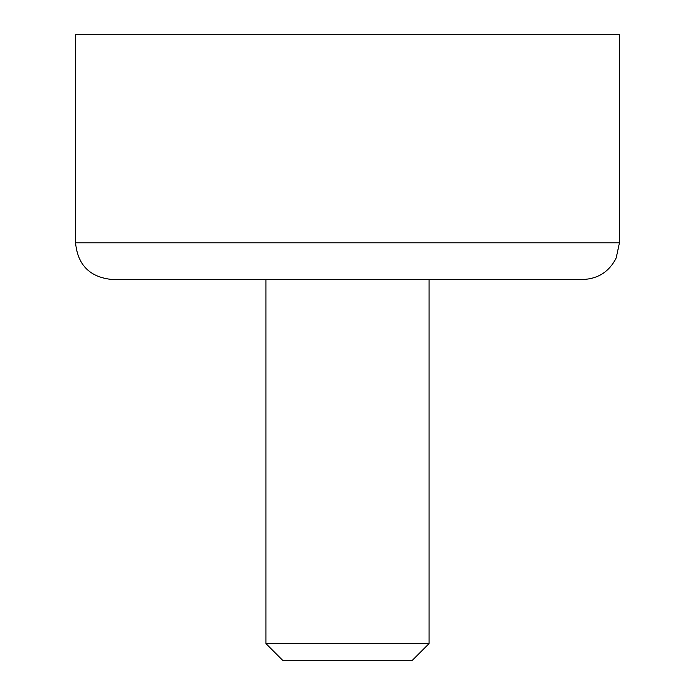 <?xml version="1.0" encoding="UTF-8"?>
<svg xmlns="http://www.w3.org/2000/svg" width="695" height="695" viewBox="0 0 695 695"><rect width="100%" height="100%" fill="white"/><g stroke="black" fill="none" stroke-linecap="round" stroke-linejoin="round"><path stroke-width="0.52" stroke-dasharray="3.48 2.61" d="M619.453 34.75L75.546 34.75M582.74 279.512L112.26 279.512M265.916 279.512L429.084 279.512L265.916 279.512M412.413 660.25L282.587 660.25M429.084 643.579L265.916 643.579M619.453 242.798L75.546 242.798"/><path stroke-width="1.04" d="M75.546 242.798L75.546 34.75L619.453 34.75L619.453 242.798L616.204 257.906C609.28 271.658 598.126 278.86 582.74 279.512L112.26 279.512C89.959 277.331 77.718 265.099 75.546 242.798L619.453 242.798M282.587 660.25L412.413 660.25L429.084 643.579L265.916 643.579L282.587 660.25M265.916 279.512L265.916 643.579M429.084 279.512L429.084 643.579"/></g></svg>
